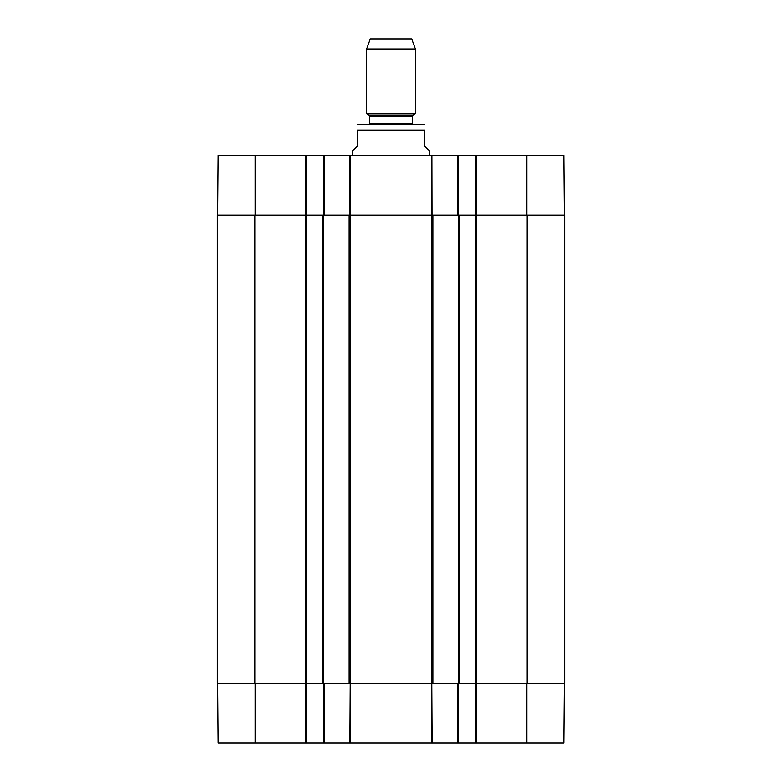 <?xml version="1.0" encoding="UTF-8"?>
<svg xmlns="http://www.w3.org/2000/svg" width="782" height="782" viewBox="0 0 782 782"><rect width="100%" height="100%" fill="white"/><g stroke="black" fill="none" stroke-linecap="round" stroke-linejoin="round"><path stroke-width="1.17" d="M432.104 742.9L431.772 683.233L431.869 742.9L458.164 742.9L458.164 683.233M350.131 742.9L350.228 683.233L349.896 742.9L431.869 742.9M564.35 683.233L563.832 742.9L476.531 742.9L476.531 683.233M323.836 683.233L323.836 742.9L349.896 742.9M323.836 742.9L306.085 742.9L306.085 215.05L217.347 215.05L217.347 683.233L350.307 683.233L350.307 215.05L322.917 215.05L322.917 683.233M217.65 683.233L218.168 742.9L306.085 742.9M527.166 683.233L564.653 683.233L564.653 215.05L527.166 215.05L527.166 683.233L459.083 683.233L459.083 215.05L475.915 215.05L475.915 742.9L476.531 742.9M475.915 742.9L458.164 742.9M350.307 215.05L431.693 215.05L431.693 683.233L350.307 683.233M459.083 215.05L431.693 215.05M527.166 215.05L475.915 215.05L475.915 155.383L431.869 155.383L432.006 215.05M255.137 215.05L255.137 155.383L306.085 155.383L306.085 215.05L322.917 215.05M431.693 683.233L459.083 683.233M429.25 155.383L429.25 150.789L424.655 146.205L424.655 130.291L357.345 130.291C357.345 122.129 357.345 122.129 357.345 130.291C357.345 122.129 357.345 122.129 357.345 130.291L357.345 146.205L352.75 150.789L352.75 155.383M424.655 130.291C424.655 122.129 424.655 122.129 424.655 130.291C424.655 122.129 424.655 122.129 424.655 130.291M391 124.778L358.254 124.778L368.351 124.778L369.583 123.556L412.417 123.556L413.649 124.778L423.746 124.778L391 124.778M415.477 49.188L411.811 39.1L370.189 39.1L366.523 49.188L366.523 113.83L415.477 113.83L415.477 49.188L366.523 49.188M564.35 215.05L563.832 155.383L475.915 155.383M255.137 155.383L218.168 155.383L217.65 215.05M306.085 155.383L323.836 155.383L323.836 215.05M431.772 215.05L431.869 155.383L323.836 155.383M458.164 215.05L458.164 155.383M457.558 683.233L457.558 742.9M324.442 742.9L324.442 683.233M305.469 683.233L305.469 742.9M526.863 683.233L526.863 742.9M255.137 683.233L255.137 742.9M349.143 215.05L349.143 683.233M432.857 683.233L432.857 215.05M458.32 215.05L458.32 683.233M254.834 683.233L254.834 215.05M305.322 215.05L305.322 683.233M323.68 683.233L323.68 215.05M476.678 683.233L476.678 215.05M368.967 115.247L369.583 116.303L412.417 116.303L413.033 115.247L368.967 115.247L366.523 113.83M457.558 155.383L457.558 215.05M350.228 215.05L350.131 155.383M349.896 155.383L349.994 215.05M324.442 215.05L324.442 155.383M305.469 155.383L305.469 215.05M476.531 215.05L476.531 155.383M526.863 215.05L526.863 155.383M357.345 124.856L358.254 124.778M424.655 124.856L423.746 124.778M413.033 115.247L415.477 113.83M369.583 116.303L369.583 123.556M412.417 116.303L412.417 123.556"/></g></svg>
